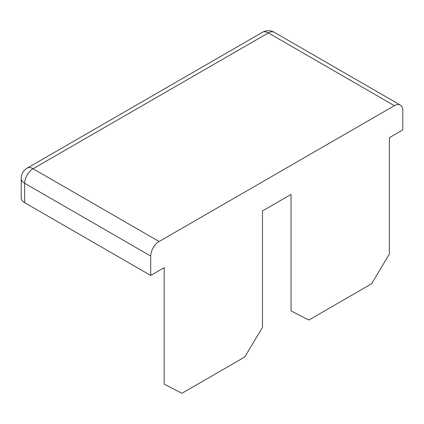 <?xml version="1.0" encoding="UTF-8"?>
<svg xmlns="http://www.w3.org/2000/svg" width="424" height="424" viewBox="0 0 424 424"><rect width="100%" height="100%" fill="white"/><g stroke="black" fill="none" stroke-linecap="round" stroke-linejoin="round"><path stroke-width="0.64" d="M394.399 105.671A11.883 6.858 120 0 1 400.341 105.083A11.883 6.858 120 0 1 402.8 110.521L402.8 129.93L389.354 137.689L389.354 254.119L371.583 283.789L308.82 320.025L291.044 310.882L291.044 194.452L262.477 210.945L262.477 327.376L244.701 357.04L181.938 393.276L164.162 384.133L164.162 267.703L150.721 275.462L150.721 256.059A11.883 6.858 120 0 1 159.122 241.505L394.399 105.671L268.355 32.902A11.883 6.858 -60 0 1 274.301 32.314A11.883 11.883 0 0 0 262.414 32.314A11.883 6.858 60 0 1 268.355 32.902L33.083 168.736L159.122 241.505M24.682 202.698L24.682 183.29A11.883 6.858 120 0 1 33.083 168.736A11.883 6.858 -120 0 0 27.141 168.148A11.883 11.883 0 0 0 21.2 178.44L21.2 197.844A11.883 6.858 0 0 0 24.682 202.698L150.721 275.462M21.2 178.44A11.883 6.858 0 0 0 24.682 183.29L150.721 256.059M400.341 105.083L274.301 32.314M262.414 32.314L27.141 168.148"/></g></svg>
